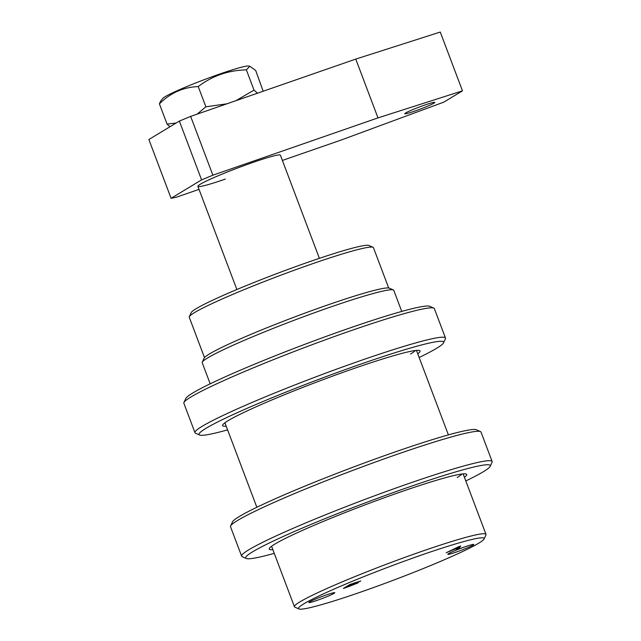 <?xml version="1.0" encoding="UTF-8"?>
<svg xmlns="http://www.w3.org/2000/svg" width="641" height="641" viewBox="0 0 641 641"><rect width="100%" height="100%" fill="white"/><g stroke="black" fill="none" stroke-linecap="round" stroke-linejoin="round"><path stroke-width="0.96" d="M189.311 316.71L191.146 312.68A95.301 6.755 -20.7 0 1 309.996 261.544A95.301 6.755 -20.7 0 1 368.992 245.479L373.038 247.29A98.45 6.979 159.3 0 0 312.095 263.884A98.45 6.979 159.3 0 0 189.311 316.71A98.45 6.979 159.3 0 0 189.255 317.263L204.487 357.59M388.686 287.993L373.447 247.666A98.45 6.979 159.3 0 0 373.038 247.29M360.33 592.22A99.243 7.035 159.3 0 0 484.091 538.969A99.243 7.035 159.3 0 0 422.307 554.761A99.243 7.035 159.3 0 0 298.898 608.95A99.243 7.035 159.3 0 0 360.33 592.22M298.898 608.95L294.852 607.139A102.392 7.259 -20.7 0 1 294.427 606.747A102.392 7.259 -20.7 0 1 422.179 551.228A102.392 7.259 -20.7 0 1 485.99 534.362A102.392 7.259 -20.7 0 1 485.926 534.931L484.091 538.969M202.292 362.181L204.126 358.143A99.243 7.035 -20.7 0 1 327.888 304.892A99.243 7.035 -20.7 0 1 389.319 288.162L393.366 289.98A102.392 7.259 159.3 0 0 329.987 307.239A102.392 7.259 159.3 0 0 202.292 362.181A102.392 7.259 159.3 0 0 202.227 362.75L210.192 383.823M401.755 311.438L393.79 290.365A102.392 7.259 159.3 0 0 393.366 289.98M326.173 594.992A13.862 0.986 159.3 0 0 308.874 602.508A13.862 0.986 159.3 0 0 317.511 600.224A13.862 0.986 159.3 0 0 334.81 592.709A13.862 0.986 159.3 0 0 326.173 594.992M465.126 546.765A13.862 0.986 159.3 0 0 447.827 554.281A13.862 0.986 159.3 0 0 456.464 551.997A13.862 0.986 159.3 0 0 473.763 544.481A13.862 0.986 159.3 0 0 465.126 546.765M456.176 549.089L456.729 548.48L452.802 549.842L446.168 552.766L458.179 546.917L460.711 545.988L458.748 548.215L459.99 547.879L456.176 549.089M450.343 550.827L450.214 551.268M458.74 548.247L458.235 546.901L459.164 548.159M350.186 586.074L343.392 588.438L349.954 584.472L360.33 581.267L355.491 583.326C357.91 582.549 358.688 582.437 357.806 582.99L350.154 585.994M350.907 584.288L350.427 584.304M360.675 580.986L360.234 581.018M358.167 582.677L357.694 582.685M457.017 548.279L457.834 547.318L453.347 549.553L457.017 548.279M347.831 586.146L348.031 586.675L350.25 585.962L355.691 583.262M350.579 584.48L350.779 585.017L348.287 586.643M352.75 584.239L350.779 585.017M355.338 583.831C356.356 583.222 355.507 583.382 352.774 584.32M350.939 584.263L351.14 584.8L353.415 584.007L358.039 581.675M353.391 583.278L351.14 584.8M354.08 583.038L353.439 583.406M355.362 582.589L354.112 583.118M357.806 582.14L355.394 582.677M236.866 289.516L197.877 186.347A44.109 3.125 159.3 0 1 252.915 162.437A44.109 3.125 159.3 0 1 280.389 155.162A44.109 3.125 159.3 0 0 280.389 155.162A44.109 3.125 159.3 0 0 265.182 158.383A44.109 3.125 159.3 0 0 220.969 174.584A44.109 3.125 159.3 0 0 197.877 186.339A44.109 3.125 159.3 0 0 197.877 186.347A44.109 3.125 159.3 0 0 225.368 179.079M424.799 105.036A16.065 1.138 159.3 0 0 404.751 113.745A16.065 1.138 159.3 0 0 414.767 111.101A16.065 1.138 159.3 0 0 434.814 102.384A16.065 1.138 159.3 0 0 424.799 105.036M190.657 116.398L212.876 175.193L201.586 179.865L171.083 198.301L148.872 139.506L179.368 121.077L190.657 116.398L355.771 59.092L440.263 32.05L462.473 90.846L443.788 102.143L341.581 139.89L282.385 160.434M212.876 175.193L377.982 117.888L462.473 90.846M171.083 198.301L176.467 197.188L199.014 189.367M355.771 59.092L377.982 117.888M201.586 179.865L179.368 121.077M249.806 66.247L248.444 66.031A46.072 3.269 -20.7 0 0 209.903 77.553A46.072 3.269 -20.7 0 0 165.17 96.671A46.072 3.269 -20.7 0 0 162.894 98.353L160.643 101.086L159.409 103.85C170.362 92.929 183.302 87.176 198.229 86.575C212.371 75.822 228.412 70.254 246.368 69.869L249.806 66.247L255.679 70.438L263.171 91.23M257.498 93.201L254.02 90.117L235.864 100.709M226.914 103.81L205.881 106.823L197.099 114.162M176.147 123.024L167.061 124.098L169.969 126.758M159.409 103.85L167.061 124.098M198.229 86.575L205.881 106.823M246.368 69.869L254.02 90.117M419.158 357.494A130.748 9.262 159.3 0 0 436.673 348.263A130.748 9.262 159.3 0 0 443.564 342.815A130.748 9.262 159.3 0 0 344.722 369.793A130.748 9.262 159.3 0 0 206.001 428.316A130.748 9.262 159.3 0 0 199.575 435.007A130.748 9.262 159.3 0 0 227.595 429.879M199.575 435.007L195.529 433.196A133.897 9.487 -20.7 0 1 194.976 432.683A133.897 9.487 -20.7 0 1 202.115 426.345A133.897 9.487 -20.7 0 1 339.786 367.99A133.897 9.487 -20.7 0 1 445.479 338.023A133.897 9.487 -20.7 0 1 445.399 338.777L443.564 342.815M226.201 426.185A105.541 7.484 -20.7 0 1 222.675 425.007A105.541 7.484 -20.7 0 1 228.236 420.6A105.541 7.484 -20.7 0 1 333.28 375.874A105.541 7.484 -20.7 0 1 419.631 350.587A105.541 7.484 -20.7 0 1 417.756 353.8M183.943 402.532L185.778 398.502A130.748 9.262 -20.7 0 1 192.677 393.045A130.748 9.262 -20.7 0 1 322.8 337.631A130.748 9.262 -20.7 0 1 429.766 306.302L433.813 308.121A133.897 9.487 159.3 0 0 324.266 340.203A133.897 9.487 159.3 0 0 191.002 396.947A133.897 9.487 159.3 0 0 183.943 402.532A133.897 9.487 159.3 0 0 183.871 403.285L194.976 432.683M445.479 338.023L434.366 308.625A133.897 9.487 159.3 0 0 433.813 308.121M410.544 354.008A102.392 7.259 159.3 0 0 415.376 350.523M230.6 526.005L232.435 521.966A130.748 9.262 -20.7 0 1 239.325 516.51A130.748 9.262 -20.7 0 1 369.448 461.095A130.748 9.262 -20.7 0 1 476.423 429.766L480.47 431.585A133.897 9.487 159.3 0 0 370.915 463.667A133.897 9.487 159.3 0 0 237.659 520.412A133.897 9.487 159.3 0 0 230.6 526.005A133.897 9.487 159.3 0 0 230.52 526.75L241.633 556.148A133.897 9.487 -20.7 0 1 248.764 549.81A133.897 9.487 -20.7 0 1 386.435 491.455A133.897 9.487 -20.7 0 1 492.128 461.488A133.897 9.487 -20.7 0 1 492.056 462.241L490.221 466.279A130.748 9.262 159.3 0 0 391.371 493.258A130.748 9.262 159.3 0 0 252.658 551.789A130.748 9.262 159.3 0 0 246.232 558.471A130.748 9.262 159.3 0 0 274.252 553.343M465.807 480.958A130.748 9.262 159.3 0 0 483.322 471.736A130.748 9.262 159.3 0 0 490.221 466.279M246.232 558.471L242.186 556.66A133.897 9.487 -20.7 0 1 241.633 556.148M272.85 549.649A105.541 7.484 -20.7 0 1 269.324 548.472A105.541 7.484 -20.7 0 1 274.893 544.073A105.541 7.484 -20.7 0 1 379.929 499.339A105.541 7.484 -20.7 0 1 466.279 474.052A105.541 7.484 -20.7 0 1 464.413 477.265M457.201 477.473A102.392 7.259 159.3 0 0 462.025 473.987M492.128 461.488L481.022 432.098A133.897 9.487 159.3 0 0 480.47 431.585M416.474 350.403L448.404 434.902M463.131 473.867L485.99 534.362M224.919 422.788L256.849 507.287M271.568 546.252L294.427 606.747M347.951 586.739L347.743 586.195M280.397 155.17L319.378 258.331"/></g></svg>
